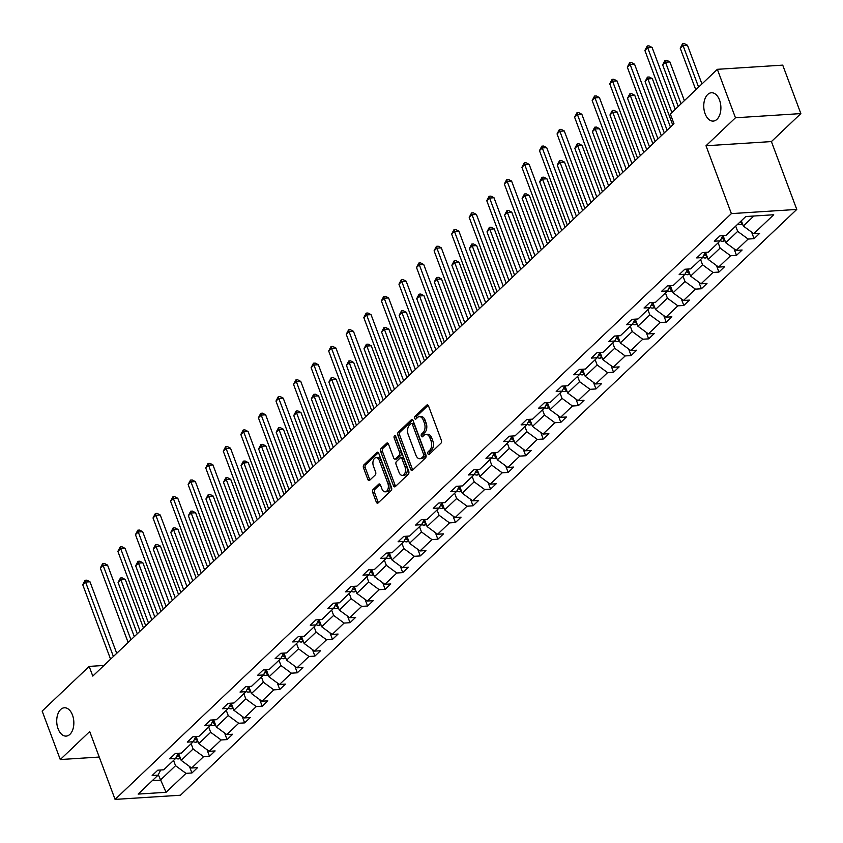 <?xml version="1.0" encoding="UTF-8"?>
<svg xmlns="http://www.w3.org/2000/svg" width="843" height="843" viewBox="0 0 843 843"><rect width="100%" height="100%" fill="white"/><g stroke="black" fill="none" stroke-linecap="round" stroke-linejoin="round"><path stroke-width="1.26" d="M72.487 715.085A14.194 8.535 -93.7 0 0 64.384 707.772A14.194 8.535 -93.7 0 0 58.083 728.784A14.194 8.535 -93.7 0 0 66.197 736.097A14.194 8.535 -93.7 0 0 72.487 715.085M719.532 100.075A14.194 8.535 -93.7 0 0 711.418 92.762A14.194 8.535 -93.7 0 0 705.117 113.773A14.194 8.535 -93.7 0 0 713.231 121.086A14.194 8.535 -93.7 0 0 719.532 100.075M427.938 453.776A1.528 0.917 -93.7 0 0 428.802 454.556A1.528 0.917 -93.7 0 0 429.203 454.366L440.952 443.207A2.181 1.307 -93.7 0 0 441.342 440.257L428.539 405.999A2.181 1.307 -93.7 0 0 427.296 404.882A2.181 1.307 -93.7 0 0 426.727 405.156L414.977 416.316A1.528 0.917 -93.7 0 0 414.703 418.381A1.528 0.917 -93.7 0 0 415.578 419.171A1.528 0.917 -93.7 0 0 415.978 418.982L417.496 417.538A6.965 4.194 -93.7 0 1 419.329 416.674A6.965 4.194 -93.7 0 1 423.312 420.257L424.377 423.112A6.965 4.194 -93.7 0 1 423.112 432.564L421.595 434.008A1.528 0.917 -93.7 0 0 421.321 436.073A1.528 0.917 -93.7 0 0 422.195 436.864A1.528 0.917 -93.7 0 0 422.596 436.674L424.113 435.23A6.965 4.194 -93.7 0 1 425.947 434.366A6.965 4.194 -93.7 0 1 429.93 437.96L430.994 440.815A6.965 4.194 -93.7 0 1 429.73 450.267L428.212 451.711A1.528 0.917 -93.7 0 0 427.938 453.776M425.947 434.366L427.707 434.261A6.965 4.194 -93.7 0 1 431.69 437.844L432.754 440.699A6.965 4.194 -93.7 0 1 431.5 450.151L429.983 451.595A1.528 0.917 -93.7 0 0 429.698 453.66A1.528 0.917 -93.7 0 0 429.772 453.829M428.17 405.346L416.748 416.2A1.528 0.917 -93.7 0 0 416.474 418.265A1.528 0.917 -93.7 0 0 416.547 418.444M419.329 416.674L421.089 416.558A6.965 4.194 -93.7 0 1 425.072 420.151L426.147 423.007A6.965 4.194 -93.7 0 1 424.883 432.448L423.365 433.903A1.528 0.917 -93.7 0 0 423.091 435.968A1.528 0.917 -93.7 0 0 423.154 436.137M373.101 489.52A2.181 1.307 -93.7 0 0 372.701 492.47L376.294 502.08A2.181 1.307 -93.7 0 0 377.538 503.208A2.181 1.307 -93.7 0 0 378.117 502.934L391.152 490.542A2.181 1.307 -93.7 0 0 391.552 487.581L378.749 453.334A2.181 1.307 -93.7 0 0 377.506 452.217A2.181 1.307 -93.7 0 0 376.926 452.48L363.881 464.883A2.181 1.307 -93.7 0 0 363.491 467.833L367.833 479.435A2.181 1.307 -93.7 0 0 369.076 480.563A2.181 1.307 -93.7 0 0 369.645 480.289L375.23 474.988A2.181 1.307 -93.7 0 0 375.62 472.027L373.47 466.274A5.817 3.498 -93.7 0 1 376.062 457.654A5.817 3.498 -93.7 0 1 379.382 460.657L387.812 483.208A5.817 3.498 -93.7 0 1 385.23 491.827A5.817 3.498 -93.7 0 1 381.9 488.824L380.499 485.062A2.181 1.307 -93.7 0 0 379.255 483.945A2.181 1.307 -93.7 0 0 378.676 484.219L373.101 489.52L374.861 489.404A2.181 1.307 -93.7 0 0 374.471 492.365L378.064 501.964A2.181 1.307 -93.7 0 0 378.433 502.628M89.716 731.555L60.275 759.543L42.15 711.081L89.168 666.402L92.783 676.086L673.957 123.7L670.333 114.005L717.34 69.316L735.465 117.778L706.012 145.765L731.387 213.616L115.08 799.406L89.716 731.555M410.678 469.414A2.181 1.307 -93.7 0 0 411.921 470.531A2.181 1.307 -93.7 0 0 412.49 470.257L425.536 457.865A2.181 1.307 -93.7 0 0 425.926 454.914L413.123 420.657A2.181 1.307 -93.7 0 0 411.879 419.54A2.181 1.307 -93.7 0 0 411.3 419.803L398.265 432.206A2.181 1.307 -93.7 0 0 397.864 435.157L410.678 469.414L412.438 469.298A2.181 1.307 -93.7 0 0 412.807 469.962M408.349 474.198L395.304 486.601A2.181 1.307 -93.7 0 1 394.735 486.864A2.181 1.307 -93.7 0 1 393.481 485.747L380.678 451.5A2.181 1.307 -93.7 0 1 381.078 448.539L386.652 443.239A2.181 1.307 -93.7 0 1 387.232 442.965A2.181 1.307 -93.7 0 1 388.475 444.092L393.67 457.981A2.181 1.307 -93.7 0 0 394.914 459.098A2.181 1.307 -93.7 0 0 395.483 458.834L399.182 455.315A2.181 1.307 -93.7 0 0 399.582 452.354L394.176 437.896A1.528 0.917 -93.7 0 1 394.851 435.641A1.528 0.917 -93.7 0 1 395.715 436.421L408.739 471.248A2.181 1.307 -93.7 0 1 408.349 474.198M60.275 759.543L99.253 757.056M706.012 145.765L771.408 141.582L800.85 113.594L735.465 117.778M800.85 113.594L782.725 65.132L717.34 69.316M160.707 769.986L158.084 775.139L152.161 775.518L157.789 770.175L163.711 769.796L175.65 758.447L169.728 758.826L175.365 753.473L181.277 753.094L193.216 741.745L187.294 742.125L192.931 736.771L198.843 736.403L210.782 725.054L204.86 725.433L210.497 720.08L216.409 719.701L228.348 708.352L222.426 708.731L228.063 703.378L233.985 702.999L245.914 691.66L240.002 692.04L245.629 686.687L251.551 686.307L263.48 674.958L257.568 675.338L263.195 669.985L269.117 669.605L281.046 658.267L275.134 658.646L280.761 653.293L286.683 652.914L298.622 641.565L292.7 641.945L298.327 636.591L304.249 636.212L316.188 624.874L310.266 625.253L315.893 619.9L321.815 619.521L333.754 608.172L327.832 608.551L333.459 603.198L339.381 602.819L351.32 591.48L345.398 591.849L351.025 586.507L356.947 586.127L368.886 574.778L362.964 575.158L368.591 569.805L374.513 569.425L386.452 558.077L380.53 558.456L386.157 553.113L392.079 552.734L404.018 541.385L398.096 541.764L403.723 536.411L409.645 536.032L421.584 524.683L415.662 525.063L421.3 519.709L427.211 519.341L439.15 507.992L433.228 508.371L438.866 503.018L444.777 502.639L456.716 491.29L450.794 491.669L456.432 486.316L462.354 485.937L474.282 474.598L468.36 474.978L473.998 469.625L479.92 469.245L491.848 457.897L485.937 458.276L491.564 452.923L497.486 452.543L509.414 441.205L503.503 441.584L509.13 436.231L515.052 435.852L526.98 424.503L521.069 424.883L526.696 419.529L532.618 419.15L544.557 407.812L538.635 408.191L544.262 402.838L550.184 402.459L562.123 391.11L556.201 391.489L561.828 386.136L567.75 385.757L579.689 374.418L573.767 374.787L579.394 369.445L585.316 369.065L597.255 357.717L591.333 358.096L596.96 352.743L602.882 352.363L614.821 341.015L608.899 341.394L614.526 336.051L620.448 335.672L632.387 324.323L626.465 324.703L632.092 319.349L638.014 318.97L649.953 307.621L644.031 308.001L649.658 302.648L655.58 302.279L667.519 290.93L661.597 291.309L667.235 285.956L673.146 285.577L685.085 274.228L679.163 274.607L684.801 269.254L690.712 268.875L702.651 257.536L696.729 257.916L702.367 252.563L708.289 252.183L720.217 240.835L714.295 241.214L719.933 235.861L725.855 235.482L745.781 216.546L773.705 214.754L753.768 233.701L759.691 233.321L754.063 238.674L748.141 239.054L736.202 250.392L742.125 250.013L736.497 255.366L730.575 255.745L718.636 267.094L724.558 266.715L718.931 272.068L713.009 272.447L701.07 283.785L706.992 283.417L701.365 288.759L695.443 289.138L683.504 300.487L689.426 300.108L683.799 305.461L677.877 305.84L665.938 317.189L671.86 316.81L666.223 322.163L660.311 322.532L648.372 333.881L654.294 333.501L648.657 338.854L642.745 339.234L630.806 350.583L636.728 350.203L631.091 355.556L625.169 355.936L613.24 367.274L619.162 366.895L613.525 372.248L607.603 372.627L595.674 383.976L601.586 383.597L595.959 388.95L590.037 389.329L578.108 400.667L584.02 400.288L578.393 405.641L572.471 406.02L560.542 417.369L566.454 416.99L560.827 422.343L554.905 422.722L542.966 434.061L548.888 433.681L543.261 439.034L537.339 439.414L525.4 450.763L531.322 450.383L525.695 455.736L519.773 456.116L507.834 467.454L513.756 467.075L508.129 472.428L502.207 472.807L490.268 484.156L496.19 483.777L490.563 489.13L484.641 489.509L472.702 500.858L478.624 500.479L472.997 505.821L467.075 506.2L455.136 517.549L461.058 517.17L455.431 522.523L449.509 522.902L437.57 534.251L443.492 533.872L437.854 539.225L431.943 539.594L420.004 550.943L425.926 550.563L420.288 555.916L414.377 556.296L402.438 567.645L408.36 567.265L402.722 572.618L396.811 572.998L384.872 584.336L390.794 583.957L385.156 589.31L379.234 589.689L367.306 601.038L373.228 600.659L367.59 606.012L361.668 606.391L349.74 617.729L355.651 617.35L350.024 622.703L344.102 623.082L332.174 634.431L338.085 634.052L332.458 639.405L326.536 639.784L314.597 651.123L320.519 650.743L314.892 656.096L308.97 656.476L297.031 667.825L302.953 667.445L297.326 672.798L291.404 673.178L279.465 684.516L285.387 684.137L279.76 689.49L273.838 689.869L261.899 701.218L267.821 700.839L262.194 706.192L256.272 706.571L244.333 717.92L250.255 717.541L244.628 722.883L238.706 723.262L226.767 734.611L232.689 734.232L227.062 739.585L221.14 739.964L209.201 751.313L215.123 750.934L209.496 756.287L203.574 756.656L191.635 768.005L197.557 767.625L191.919 772.978L186.008 773.358L166.071 792.304L138.147 794.085L158.084 775.139M731.387 213.616L796.772 209.433L180.465 795.223L115.08 799.406M191.14 743.726L193.11 748.995L181.171 760.344L178.526 753.273M181.171 760.344L191.635 768.005M193.11 748.995L203.574 756.656M178.273 753.284L175.65 758.447M208.706 727.035L210.676 732.293L198.737 743.642L196.092 736.571M198.737 743.642L209.201 751.313M210.676 732.293L221.14 739.964M195.839 736.592L193.216 741.745M226.272 710.333L228.242 715.602L216.303 726.94L213.658 719.88M216.303 726.94L226.767 734.611M228.242 715.602L238.706 723.262M213.405 719.89L210.782 725.054M243.838 693.631L245.808 698.9L233.869 710.249L231.224 703.178M233.869 710.249L244.333 717.92M245.808 698.9L256.272 706.571M230.971 703.199L228.348 708.352M261.404 676.94L263.374 682.208L251.435 693.547L248.79 686.487M251.435 693.547L261.899 701.218M263.374 682.208L273.838 689.869M248.537 686.497L245.914 691.66M278.97 660.238L280.94 665.506L269.001 676.855L266.356 669.785M269.001 676.855L279.465 684.516M280.94 665.506L291.404 673.178M266.103 669.806L263.48 674.958M296.536 643.546L298.506 648.815L286.567 660.153L283.922 653.093M286.567 660.153L297.031 667.825M298.506 648.815L308.97 656.476M283.669 653.104L281.046 658.267M314.102 626.844L316.072 632.113L304.133 643.462L301.488 636.391M304.133 643.462L314.597 651.123M316.072 632.113L326.536 639.784M301.236 636.412L298.622 641.565M331.668 610.153L333.638 615.422L321.699 626.76L319.065 619.689M321.699 626.76L332.174 634.431M333.638 615.422L344.102 623.082M318.802 619.71L316.188 624.874M349.234 593.451L351.204 598.72L339.265 610.069L336.631 602.998M339.265 610.069L349.74 617.729M351.204 598.72L361.668 606.391M336.368 603.008L333.754 608.172M366.8 576.76L368.77 582.018L356.831 593.367L354.197 586.296M356.831 593.367L367.306 601.038M368.77 582.018L379.234 589.689M353.944 586.317L351.32 591.48M384.366 560.058L386.336 565.326L374.408 576.675L371.763 569.605M374.408 576.675L384.872 584.336M386.336 565.326L396.811 572.998M371.51 569.615L368.886 574.778M401.942 543.366L403.902 548.624L391.974 559.973L389.329 552.903M391.974 559.973L402.438 567.645M403.902 548.624L414.377 556.296M389.076 552.924L386.452 558.077M419.508 526.664L421.468 531.933L409.54 543.282L406.895 536.211M409.54 543.282L420.004 550.943M421.468 531.933L431.943 539.594M406.642 536.222L404.018 541.385M437.074 509.973L439.045 515.231L427.106 526.58L424.461 519.509M427.106 526.58L437.57 534.251M439.045 515.231L449.509 522.902M424.208 519.53L421.584 524.683M454.64 493.271L456.611 498.54L444.672 509.878L442.027 502.818M444.672 509.878L455.136 517.549M456.611 498.54L467.075 506.2M441.774 502.828L439.15 507.992M472.206 476.569L474.177 481.838L462.238 493.187L459.593 486.116M462.238 493.187L472.702 500.858M474.177 481.838L484.641 489.509M459.34 486.137L456.716 491.29M489.772 459.878L491.743 465.146L479.804 476.485L477.159 469.425M479.804 476.485L490.268 484.156M491.743 465.146L502.207 472.807M476.906 469.435L474.282 474.598M507.338 443.176L509.309 448.444L497.37 459.793L494.725 452.723M497.37 459.793L507.834 467.454M509.309 448.444L519.773 456.116M494.472 452.744L491.848 457.897M524.904 426.484L526.875 431.753L514.936 443.091L512.291 436.031M514.936 443.091L525.4 450.763M526.875 431.753L537.339 439.414M512.038 436.042L509.414 441.205M542.47 409.782L544.441 415.051L532.502 426.4L529.857 419.329M532.502 426.4L542.966 434.061M544.441 415.051L554.905 422.722M529.604 419.35L526.98 424.503M560.037 393.091L562.007 398.36L550.068 409.698L547.423 402.627M550.068 409.698L560.542 417.369M562.007 398.36L572.471 406.02M547.17 402.648L544.557 407.812M577.603 376.389L579.573 381.658L567.634 393.007L565 385.936M567.634 393.007L578.108 400.667M579.573 381.658L590.037 389.329M564.736 385.946L562.123 391.11M595.169 359.698L597.139 364.956L585.2 376.305L582.566 369.234M585.2 376.305L595.674 383.976M597.139 364.956L607.603 372.627M582.302 369.255L579.689 374.418M612.735 342.996L614.705 348.264L602.766 359.613L600.132 352.543M602.766 359.613L613.24 367.274M614.705 348.264L625.169 355.936M599.879 352.553L597.255 357.717M630.301 326.304L632.271 331.562L620.343 342.911L617.698 335.841M620.343 342.911L630.806 350.583M632.271 331.562L642.745 339.234M617.445 335.862L614.821 341.015M647.877 309.602L649.837 314.871L637.909 326.22L635.264 319.149M637.909 326.22L648.372 333.881M649.837 314.871L660.311 322.532M635.011 319.16L632.387 324.323M665.443 292.911L667.403 298.169L655.475 309.518L652.83 302.447M655.475 309.518L665.938 317.189M667.403 298.169L677.877 305.84M652.577 302.468L649.953 307.621M683.009 276.209L684.98 281.478L673.041 292.816L670.396 285.756M673.041 292.816L683.504 300.487M684.98 281.478L695.443 289.138M670.143 285.766L667.519 290.93M700.575 259.507L702.546 264.776L690.607 276.125L687.962 269.054M690.607 276.125L701.07 283.785M702.546 264.776L713.009 272.447M687.709 269.075L685.085 274.228M718.141 242.816L720.112 248.084L708.173 259.423L705.528 252.363M708.173 259.423L718.636 267.094M720.112 248.084L730.575 255.745M705.275 252.373L702.651 257.536M735.707 226.114L737.678 231.382L725.739 242.731L723.094 235.661M725.739 242.731L736.202 250.392M737.678 231.382L748.141 239.054M722.841 235.682L720.217 240.835M753.832 216.029L743.305 226.029L741.334 220.761M743.305 226.029L753.768 233.701M771.408 141.582L796.772 209.433M103.984 665.454L89.168 666.402M152.288 780.66L160.339 780.144L175.534 765.686L173.574 760.428M158.305 774.706L166.071 792.304M175.534 765.686L186.008 773.358M751.608 232.12L754.063 238.674M734.042 248.811L736.497 255.366M716.476 265.513L718.931 272.068M698.91 282.205L701.365 288.759M681.344 298.907L683.799 305.461M663.778 315.598L666.223 322.163M646.212 332.3L648.657 338.854M628.646 348.991L631.091 355.556M611.08 365.693L613.525 372.248M593.514 382.385L595.959 388.95M575.938 399.087L578.393 405.641M558.372 415.789L560.827 422.343M540.806 432.48L543.261 439.034M523.24 449.182L525.695 455.736M505.674 465.873L508.129 472.428M488.108 482.575L490.563 489.13M470.542 499.267L472.997 505.821M452.976 515.969L455.431 522.523M435.409 532.66L437.854 539.225M417.843 549.362L420.288 555.916M400.277 566.053L402.722 572.618M382.711 582.755L385.156 589.31M365.145 599.447L367.59 606.012M347.569 616.149L350.024 622.703M330.003 632.851L332.458 639.405M312.437 649.542L314.892 656.096M294.871 666.244L297.326 672.798M277.305 682.935L279.76 689.49M259.739 699.637L262.194 706.192M242.173 716.329L244.628 722.883M224.607 733.031L227.062 739.585M207.041 749.722L209.496 756.287M189.475 766.424L191.919 772.978M412.754 419.993L400.025 432.09A2.181 1.307 -93.7 0 0 399.635 435.041L412.438 469.298M423.323 456.358A1.528 0.917 -93.7 0 0 423.597 454.293L412.353 424.229A1.528 0.917 -93.7 0 0 411.489 423.439A1.528 0.917 -93.7 0 0 411.089 423.629L409.477 425.146A6.965 4.194 -93.7 0 0 408.223 434.598L415.905 455.157A6.965 4.194 -93.7 0 0 419.888 458.74A6.965 4.194 -93.7 0 0 421.721 457.875L423.323 456.358L425.083 456.242A1.528 0.917 -93.7 0 0 425.367 454.177L423.597 454.293M411.489 423.439L413.249 423.323A1.528 0.917 -93.7 0 1 414.124 424.113L425.367 454.177M419.888 458.74L421.658 458.624A6.965 4.194 -93.7 0 0 423.481 457.77L421.721 457.875M425.083 456.242L423.481 457.77M388.107 443.429L382.838 448.434A2.181 1.307 -93.7 0 0 382.448 451.384L395.251 485.631A2.181 1.307 -93.7 0 0 395.62 486.295M394.914 459.098L396.674 458.992A2.181 1.307 -93.7 0 0 397.253 458.718L400.952 455.199A2.181 1.307 -93.7 0 0 401.342 452.248L395.936 437.78L394.176 437.896M395.81 436.663A1.528 0.917 -93.7 0 0 395.936 437.78M399.055 472.396A5.817 3.498 -93.7 0 0 402.385 475.389A5.817 3.498 -93.7 0 0 404.967 466.769L401.995 458.824A2.181 1.307 -93.7 0 0 400.752 457.707A2.181 1.307 -93.7 0 0 400.183 457.981L396.473 461.5A2.181 1.307 -93.7 0 0 396.084 464.451L399.055 472.396M402.385 475.389L404.155 475.283A5.817 3.498 -93.7 0 0 406.737 466.664L404.967 466.769M400.752 457.707L402.522 457.591A2.181 1.307 -93.7 0 1 403.765 458.718L406.737 466.664M380.13 484.409L374.861 489.404M385.23 491.827L387 491.711A5.817 3.498 -93.7 0 0 389.582 483.092L387.812 483.208M376.062 457.654L377.822 457.538A5.817 3.498 -93.7 0 1 381.152 460.541L389.582 483.092M378.381 452.67L365.651 464.767A2.181 1.307 -93.7 0 0 365.261 467.717L369.603 479.33A2.181 1.307 -93.7 0 0 369.972 479.994M742.567 224.059L740.565 224.607A5.88 4.194 -133.5 0 1 737.931 224.006M701.945 83.963L687.456 45.227L683.041 45.511L680.227 48.188L695.791 89.811M740.07 221.972A5.88 4.194 46.5 0 0 741.292 222.426L741.966 222.447M698.605 87.135L683.041 45.511L682.577 43.71L684.347 43.594L687.456 45.227M680.227 48.188L682.577 43.71M675.243 109.337L652.113 47.482L647.698 47.766L671.903 112.509M644.884 50.443L647.234 45.965L647.698 47.766L644.884 50.443L672.714 124.88M647.234 45.965L649.005 45.849L652.113 47.482M725.001 240.75L722.999 241.309A5.88 4.194 -133.5 0 1 720.301 240.677M684.368 100.654L669.89 61.918L665.475 62.203L662.661 64.879L678.225 106.503M723.715 237.315A5.88 4.194 -133.5 0 1 722.43 236.483M721.587 238.137A5.88 4.194 46.5 0 0 723.726 239.117L724.4 239.149M681.039 103.826L665.475 62.203L665.011 60.401L666.781 60.285L669.89 61.918M662.661 64.879L665.011 60.401M707.435 257.452L705.433 258A5.88 4.194 -133.5 0 1 702.735 257.368M670.427 127.051L652.324 78.62L647.909 78.905L645.095 81.581L664.273 132.899M706.149 254.006A5.88 4.194 -133.5 0 1 704.864 253.174M704.021 254.839A5.88 4.194 46.5 0 0 706.16 255.819L706.834 255.84M667.098 130.222L647.909 78.905L647.445 77.103L649.215 76.987L652.324 78.62M645.095 81.581L647.445 77.103M661.302 135.723L634.547 64.184L630.132 64.468L657.962 138.895M627.318 67.145L629.668 62.667L630.132 64.468L627.318 67.145L655.148 141.571M629.668 62.667L631.439 62.551L634.547 64.184M643.725 152.425L616.981 80.875L612.566 81.16L640.395 155.597M609.752 83.836L612.102 79.358L612.566 81.16L609.752 83.836L637.582 158.273M612.102 79.358L613.873 79.253L616.981 80.875M689.869 274.144L687.867 274.702A5.88 4.194 -133.5 0 1 685.169 274.07M652.861 143.742L634.758 95.312L630.343 95.596L627.529 98.273L646.707 149.59M688.583 270.708A5.88 4.194 -133.5 0 1 687.298 269.876M686.455 271.53A5.88 4.194 46.5 0 0 688.594 272.51L689.268 272.542M649.521 146.914L630.343 95.596L629.879 93.794L631.649 93.689L634.758 95.312M627.529 98.273L629.879 93.794M626.159 169.116L599.415 97.577L595 97.862L622.829 172.299M592.176 100.538L594.536 96.06L595 97.862L592.176 100.538L620.005 174.965M594.536 96.06L596.307 95.944L599.415 97.577M672.303 290.846L670.301 291.393A5.88 4.194 -133.5 0 1 667.603 290.761M635.295 160.444L617.192 112.014L612.777 112.298L609.953 114.975L629.141 166.292M671.017 287.4A5.88 4.194 -133.5 0 1 669.732 286.567M668.889 288.232A5.88 4.194 46.5 0 0 671.028 289.212L671.702 289.233M631.955 163.616L612.777 112.298L612.313 110.496L614.083 110.38L617.192 112.014M609.953 114.975L612.313 110.496M608.593 185.818L581.849 114.279L577.434 114.553L605.263 188.99M574.61 117.23L576.97 112.751L577.434 114.553L574.61 117.23L602.439 191.667M576.97 112.751L578.73 112.646L581.849 114.279M654.737 307.537L652.735 308.095A5.88 4.194 -133.5 0 1 650.037 307.463M617.729 177.135L599.626 128.716L595.211 128.99L592.387 131.666L611.575 182.984M653.441 304.102A5.88 4.194 -133.5 0 1 652.166 303.269M651.323 304.924A5.88 4.194 46.5 0 0 653.462 305.904L654.136 305.935M614.389 180.307L595.211 128.99L594.747 127.188L596.507 127.082L599.626 128.716M592.387 131.666L594.747 127.188M591.027 202.52L564.283 130.971L559.857 131.255L587.697 205.692M557.044 133.932L559.404 129.453L559.857 131.255L557.044 133.932L584.873 208.369M559.404 129.453L561.164 129.337L564.283 130.971M637.16 324.239L635.169 324.787A5.88 4.194 -133.5 0 1 632.471 324.155M600.163 193.837L582.06 145.407L577.634 145.691L574.821 148.368L594.009 199.686M635.875 320.793A5.88 4.194 -133.5 0 1 634.6 319.961M633.757 321.626A5.88 4.194 46.5 0 0 635.896 322.606L636.56 322.627M596.823 197.009L577.634 145.691L577.181 143.89L578.941 143.774L582.06 145.407M574.821 148.368L577.181 143.89M573.461 219.212L546.717 147.673L542.291 147.947L570.121 222.383M539.478 150.623L541.838 146.145L542.291 147.947L539.478 150.623L567.307 225.06M541.838 146.145L543.598 146.039L546.717 147.673M619.594 340.93L617.603 341.489A5.88 4.194 -133.5 0 1 614.905 340.857M582.597 210.529L564.494 162.109L560.068 162.383L557.255 165.059L576.443 216.377M618.309 337.495A5.88 4.194 -133.5 0 1 617.034 336.663M616.191 338.317A5.88 4.194 46.5 0 0 618.33 339.297L618.994 339.329M579.257 213.701L560.068 162.383L559.615 160.581L561.375 160.476L564.494 162.109M557.255 165.059L559.615 160.581M555.895 235.914L529.151 164.364L524.725 164.648L552.555 239.085M521.912 167.325L524.272 162.847L524.725 164.648L521.912 167.325L549.741 241.762M524.272 162.847L526.032 162.731L529.151 164.364M602.028 357.632L600.037 358.18A5.88 4.194 -133.5 0 1 597.339 357.548M565.031 227.231L546.928 178.8L542.502 179.085L539.689 181.761L558.877 233.079M600.743 354.186A5.88 4.194 -133.5 0 1 599.468 353.354M598.625 355.019A5.88 4.194 46.5 0 0 600.764 355.999L601.428 356.02M561.691 230.402L542.502 179.085L542.049 177.283L543.809 177.167L546.928 178.8M539.689 181.761L542.049 177.283M538.329 252.605L511.585 181.066L507.159 181.35L534.989 255.777M504.346 184.016L506.696 179.538L507.159 181.35L504.346 184.016L532.175 258.453M506.696 179.538L508.466 179.433L511.585 181.066M584.462 374.324L582.471 374.882A5.88 4.194 -133.5 0 1 579.773 374.25M547.465 243.922L529.362 195.502L524.936 195.787L522.123 198.453L541.311 249.77M583.177 370.888A5.88 4.194 -133.5 0 1 581.902 370.056M581.059 371.71A5.88 4.194 46.5 0 0 583.198 372.69L583.862 372.722M544.125 247.094L524.936 195.787L524.472 193.974L526.243 193.869L529.362 195.502M522.123 198.453L524.472 193.974M566.896 391.026L564.905 391.584A5.88 4.194 -133.5 0 1 562.207 390.941M529.899 260.624L511.785 212.194L507.37 212.478L504.557 215.155L523.745 266.472M565.611 387.59A5.88 4.194 -133.5 0 1 564.336 386.758M563.493 388.412A5.88 4.194 46.5 0 0 565.632 389.392L566.296 389.424M526.559 263.796L507.37 212.478L506.906 210.676L508.677 210.56L511.785 212.194M504.557 215.155L506.906 210.676M549.33 407.717L547.339 408.275A5.88 4.194 -133.5 0 1 544.641 407.643M512.333 277.315L494.219 228.896L489.804 229.18L486.991 231.857L506.179 283.164M548.045 404.282A5.88 4.194 -133.5 0 1 546.77 403.449M545.927 405.114A5.88 4.194 46.5 0 0 548.055 406.084L548.73 406.115M508.993 280.487L489.804 229.18L489.34 227.378L491.111 227.262L494.219 228.896M486.991 231.857L489.34 227.378M531.764 424.419L529.773 424.977A5.88 4.194 -133.5 0 1 527.065 424.335M494.767 294.017L476.653 245.587L472.238 245.871L469.425 248.548L488.613 299.866M530.479 420.984A5.88 4.194 -133.5 0 1 529.204 420.151M528.361 421.806A5.88 4.194 46.5 0 0 530.489 422.786L531.164 422.817M491.427 297.189L472.238 245.871L471.774 244.07L473.545 243.954L476.653 245.587M469.425 248.548L471.774 244.07M514.198 441.121L512.207 441.669A5.88 4.194 -133.5 0 1 509.499 441.037M477.191 310.709L459.087 262.289L454.672 262.573L451.859 265.25L471.047 316.557M512.913 437.675A5.88 4.194 -133.5 0 1 511.638 436.843M510.795 438.508A5.88 4.194 46.5 0 0 512.923 439.488L513.598 439.509M473.861 313.891L454.672 262.573L454.208 260.772L455.979 260.656L459.087 262.289M451.859 265.25L454.208 260.772M496.632 457.812L494.63 458.371A5.88 4.194 -133.5 0 1 491.933 457.738M459.625 327.411L441.521 278.98L437.106 279.265L434.293 281.941L453.481 333.259M495.347 454.377A5.88 4.194 -133.5 0 1 494.061 453.545M493.218 455.199A5.88 4.194 46.5 0 0 495.357 456.179L496.032 456.211M456.295 330.582L437.106 279.265L436.642 277.463L438.413 277.347L441.521 278.98M434.293 281.941L436.642 277.463M479.066 474.514L477.064 475.062A5.88 4.194 -133.5 0 1 474.367 474.43M442.059 344.113L423.955 295.682L419.54 295.967L416.727 298.643L435.905 349.961M477.781 471.068A5.88 4.194 -133.5 0 1 476.495 470.236M475.652 471.901A5.88 4.194 46.5 0 0 477.791 472.881L478.466 472.902M438.729 347.284L419.54 295.967L419.076 294.165L420.847 294.049L423.955 295.682M416.727 298.643L419.076 294.165M461.5 491.206L459.498 491.764A5.88 4.194 -133.5 0 1 456.801 491.132M424.493 360.804L406.389 312.374L401.974 312.658L399.161 315.335L418.339 366.652M460.215 487.77A5.88 4.194 -133.5 0 1 458.929 486.938M458.086 488.592A5.88 4.194 46.5 0 0 460.225 489.572L460.9 489.604M421.163 363.976L401.974 312.658L401.51 310.856L403.281 310.751L406.389 312.374M399.161 315.335L401.51 310.856M443.934 507.907L441.932 508.455A5.88 4.194 -133.5 0 1 439.235 507.823M406.927 377.506L388.823 329.076L384.408 329.36L381.594 332.037L400.773 383.354M442.649 504.462A5.88 4.194 -133.5 0 1 441.363 503.629M440.52 505.294A5.88 4.194 46.5 0 0 442.659 506.274L443.334 506.295M403.586 380.678L384.408 329.36L383.944 327.558L385.715 327.442L388.823 329.076M381.594 332.037L383.944 327.558M426.368 524.599L424.366 525.157A5.88 4.194 -133.5 0 1 421.669 524.525M389.361 394.197L371.257 345.778L366.842 346.051L364.018 348.728L383.207 400.046M425.083 521.164A5.88 4.194 -133.5 0 1 423.797 520.331M422.954 521.986A5.88 4.194 46.5 0 0 425.093 522.966L425.768 522.997M386.02 397.369L366.842 346.051L366.378 344.25L368.149 344.144L371.257 345.778M364.018 348.728L366.378 344.25M520.763 269.307L494.009 197.757L489.593 198.042L517.423 272.479M486.78 200.718L489.13 196.24L489.593 198.042L486.78 200.718L514.609 275.155M489.13 196.24L490.9 196.124L494.009 197.757M503.197 285.998L476.443 214.459L472.027 214.744L499.857 289.17M469.214 217.42L471.564 212.942L472.027 214.744L469.214 217.42L497.043 291.847M471.564 212.942L473.334 212.826L476.443 214.459M485.631 302.7L458.877 231.151L454.461 231.435L482.291 305.872M451.648 234.112L453.998 229.633L454.461 231.435L451.648 234.112L479.477 308.549M453.998 229.633L455.768 229.517L458.877 231.151M468.065 319.392L441.31 247.853L436.895 248.137L464.725 322.563M434.082 250.814L436.432 246.335L436.895 248.137L434.082 250.814L461.911 325.24M436.432 246.335L438.202 246.219L441.31 247.853M450.499 336.094L423.744 264.544L419.329 264.828L447.159 339.265M416.516 267.505L418.866 263.027L419.329 264.828L416.516 267.505L444.345 341.942M418.866 263.027L420.636 262.911L423.744 264.544M432.933 352.785L406.178 281.246L401.763 281.53L429.593 355.957M398.95 284.207L401.3 279.728L401.763 281.53L398.95 284.207L426.779 358.633M401.3 279.728L403.07 279.613L406.178 281.246M415.367 369.487L388.612 297.937L384.197 298.222L412.027 372.659M381.384 300.898L383.734 296.42L384.197 298.222L381.384 300.898L409.213 375.335M383.734 296.42L385.504 296.314L388.612 297.937M397.791 386.178L371.046 314.639L366.631 314.924L394.461 389.361M363.818 317.6L366.168 313.122L366.631 314.924L363.818 317.6L391.647 392.027M366.168 313.122L367.938 313.006L371.046 314.639M380.225 402.88L353.48 331.341L349.065 331.615L376.895 406.052M346.241 334.292L348.602 329.813L349.065 331.615L346.241 334.292L374.071 408.729M348.602 329.813L350.372 329.708L353.48 331.341M362.659 419.582L335.914 348.033L331.499 348.317L359.329 422.754M328.675 350.994L331.036 346.515L331.499 348.317L328.675 350.994L356.505 425.43M331.036 346.515L332.795 346.399L335.914 348.033M408.792 541.301L406.8 541.849A5.88 4.194 -133.5 0 1 404.103 541.217M371.795 410.899L353.691 362.469L349.276 362.753L346.452 365.43L365.641 416.748M407.506 537.855A5.88 4.194 -133.5 0 1 406.231 537.023M405.388 538.688A5.88 4.194 46.5 0 0 407.527 539.668L408.202 539.689M368.454 414.071L349.276 362.753L348.812 360.952L350.572 360.836L353.691 362.469M346.452 365.43L348.812 360.952M345.093 436.274L318.348 364.734L313.923 365.008L341.752 439.445M311.109 367.685L313.47 363.207L313.923 365.008L311.109 367.685L338.939 442.122M313.47 363.207L315.229 363.101L318.348 364.734M391.226 557.992L389.234 558.551A5.88 4.194 -133.5 0 1 386.537 557.918M354.229 427.591L336.125 379.171L331.699 379.445L328.886 382.121L348.075 433.439M389.94 554.557A5.88 4.194 -133.5 0 1 388.665 553.725M387.822 555.379A5.88 4.194 46.5 0 0 389.961 556.359L390.625 556.391M350.888 430.762L331.699 379.445L331.246 377.643L333.006 377.538L336.125 379.171M328.886 382.121L331.246 377.643M327.527 452.976L300.782 381.426L296.357 381.71L324.186 456.147M293.543 384.387L295.904 379.908L296.357 381.71L293.543 384.387L321.373 458.824M295.904 379.908L297.663 379.793L300.782 381.426M373.66 574.694L371.668 575.242A5.88 4.194 -133.5 0 1 368.971 574.61M336.663 444.293L318.559 395.862L314.133 396.147L311.32 398.823L330.509 450.141M372.374 571.248A5.88 4.194 -133.5 0 1 371.099 570.416M370.256 572.081A5.88 4.194 46.5 0 0 372.395 573.061L373.059 573.082M333.322 447.464L314.133 396.147L313.68 394.345L315.44 394.229L318.559 395.862M311.32 398.823L313.68 394.345M309.961 469.667L283.216 398.128L278.791 398.412L306.62 472.839M275.977 401.078L278.338 396.61L278.791 398.412L275.977 401.078L303.807 475.515M278.338 396.61L280.097 396.495L283.216 398.128M356.094 591.386L354.102 591.944A5.88 4.194 -133.5 0 1 351.405 591.312M319.097 460.984L300.993 412.564L296.567 412.849L293.754 415.515L312.943 466.832M354.808 587.95A5.88 4.194 -133.5 0 1 353.533 587.118M352.69 588.772A5.88 4.194 46.5 0 0 354.829 589.752L355.493 589.784M315.756 464.156L296.567 412.849L296.114 411.047L297.874 410.931L300.993 412.564M293.754 415.515L296.114 411.047M292.395 486.369L265.65 414.819L261.225 415.104L289.054 489.541M258.411 417.78L260.761 413.302L261.225 415.104L258.411 417.78L286.241 492.217M260.761 413.302L262.531 413.186L265.65 414.819M338.528 608.088L336.536 608.646A5.88 4.194 -133.5 0 1 333.839 608.003M301.531 477.686L283.427 429.256L279.001 429.54L276.188 432.217L295.377 483.534M337.242 604.652A5.88 4.194 -133.5 0 1 335.967 603.82M335.124 605.474A5.88 4.194 46.5 0 0 337.263 606.454L337.927 606.486M298.19 480.858L279.001 429.54L278.538 427.738L280.308 427.622L283.427 429.256M276.188 432.217L278.538 427.738M274.829 503.06L248.074 431.521L243.659 431.806L271.488 506.232M240.845 434.482L243.195 430.004L243.659 431.806L240.845 434.482L268.675 508.909M243.195 430.004L244.965 429.888L248.074 431.521M320.962 624.779L318.97 625.337A5.88 4.194 -133.5 0 1 316.273 624.705M283.965 494.377L265.851 445.958L261.435 446.242L258.622 448.919L277.811 500.226M319.676 621.344A5.88 4.194 -133.5 0 1 318.401 620.511M317.558 622.176A5.88 4.194 46.5 0 0 319.697 623.146L320.361 623.177M280.624 497.549L261.435 446.242L260.972 444.44L262.742 444.324L265.851 445.958M258.622 448.919L260.972 444.44M257.263 519.762L230.508 448.213L226.093 448.497L253.922 522.934M223.279 451.174L225.629 446.695L226.093 448.497L223.279 451.174L251.109 525.611M225.629 446.695L227.399 446.579L230.508 448.213M303.396 641.481L301.404 642.039A5.88 4.194 -133.5 0 1 298.707 641.397M266.399 511.079L248.285 462.649L243.869 462.933L241.056 465.61L260.245 516.928M302.11 638.046A5.88 4.194 -133.5 0 1 300.835 637.213M299.992 638.868A5.88 4.194 46.5 0 0 302.121 639.848L302.795 639.879M263.058 514.251L243.869 462.933L243.406 461.132L245.176 461.016L248.285 462.649M241.056 465.61L243.406 461.132M239.697 536.454L212.942 464.914L208.527 465.199L236.356 539.625M205.713 467.876L208.063 463.397L208.527 465.199L205.713 467.876L233.543 542.302M208.063 463.397L209.833 463.281L212.942 464.914M285.83 658.183L283.838 658.731A5.88 4.194 -133.5 0 1 281.13 658.098M248.833 527.781L230.719 479.351L226.303 479.635L223.49 482.312L242.679 533.619M284.544 654.737A5.88 4.194 -133.5 0 1 283.269 653.905M282.426 655.569A5.88 4.194 46.5 0 0 284.555 656.549L285.229 656.571M245.492 530.953L226.303 479.635L225.84 477.833L227.61 477.718L230.719 479.351M223.49 482.312L225.84 477.833M222.131 553.156L195.376 481.606L190.961 481.89L218.79 556.327M188.147 484.567L190.497 480.089L190.961 481.89L188.147 484.567L215.977 559.004M190.497 480.089L192.267 479.973L195.376 481.606M268.264 674.874L266.272 675.433A5.88 4.194 -133.5 0 1 263.564 674.8M231.256 544.473L213.153 496.042L208.737 496.327L205.924 499.003L225.113 550.321M266.978 671.439A5.88 4.194 -133.5 0 1 265.703 670.606M264.86 672.261A5.88 4.194 46.5 0 0 266.989 673.241L267.663 673.272M227.926 547.644L208.737 496.327L208.274 494.525L210.044 494.409L213.153 496.042M205.924 499.003L208.274 494.525M204.564 569.847L177.81 498.308L173.395 498.592L201.224 573.019M170.581 501.269L172.931 496.79L173.395 498.592L170.581 501.269L198.411 575.695M172.931 496.79L174.701 496.675L177.81 498.308M250.698 691.576L248.696 692.124A5.88 4.194 -133.5 0 1 245.998 691.492M213.69 561.175L195.587 512.744L191.171 513.029L188.358 515.705L207.547 567.023M249.412 688.13A5.88 4.194 -133.5 0 1 248.127 687.298M247.284 688.963A5.88 4.194 46.5 0 0 249.423 689.943L250.097 689.964M210.36 564.346L191.171 513.029L190.708 511.227L192.478 511.111L195.587 512.744M188.358 515.705L190.708 511.227M186.998 586.549L160.244 514.999L155.829 515.284L183.658 589.721M153.015 517.96L155.365 513.482L155.829 515.284L153.015 517.96L180.845 592.397M155.365 513.482L157.135 513.376L160.244 514.999M233.132 708.268L231.13 708.826A5.88 4.194 -133.5 0 1 228.432 708.194M196.124 577.866L178.021 529.436L173.605 529.72L170.792 532.397L189.97 583.714M231.846 704.832A5.88 4.194 -133.5 0 1 230.56 704M229.718 705.654A5.88 4.194 46.5 0 0 231.857 706.634L232.531 706.666M192.794 581.038L173.605 529.72L173.142 527.918L174.912 527.813L178.021 529.436M170.792 532.397L173.142 527.918M169.432 603.251L142.678 531.701L138.263 531.986L166.092 606.423M135.449 534.662L137.799 530.184L138.263 531.986L135.449 534.662L163.279 609.089M137.799 530.184L139.569 530.068L142.678 531.701M215.566 724.969L213.564 725.517A5.88 4.194 -133.5 0 1 210.866 724.885M178.558 594.568L160.455 546.138L156.039 546.422L153.226 549.099L172.404 600.416M214.28 721.524A5.88 4.194 -133.5 0 1 212.994 720.691M212.151 722.356A5.88 4.194 46.5 0 0 214.291 723.336L214.965 723.357M175.228 597.74L156.039 546.422L155.576 544.62L157.346 544.504L160.455 546.138M153.226 549.099L155.576 544.62M151.856 619.942L125.112 548.403L120.697 548.677L148.526 623.114M117.883 551.354L120.233 546.875L120.697 548.677L117.883 551.354L145.713 625.791M120.233 546.875L122.003 546.77L125.112 548.403M198 741.661L195.998 742.219A5.88 4.194 -133.5 0 1 193.3 741.587M160.992 611.259L142.888 562.839L138.473 563.113L135.66 565.79L154.838 617.108M196.714 738.226A5.88 4.194 -133.5 0 1 195.428 737.393M194.585 739.048A5.88 4.194 46.5 0 0 196.725 740.028L197.399 740.059M157.652 614.431L138.473 563.113L138.01 561.312L139.78 561.206L142.888 562.839M135.66 565.79L138.01 561.312M134.29 636.644L107.546 565.095L103.131 565.379L130.96 639.816M100.306 568.056L102.667 563.577L103.131 565.379L100.306 568.056L128.136 642.492M102.667 563.577L104.437 563.461L107.546 565.095M180.434 758.363L178.431 758.911A5.88 4.194 -133.5 0 1 175.734 758.279M143.426 627.961L125.322 579.531L120.907 579.815L118.083 582.492L137.272 633.81M179.148 754.917A5.88 4.194 -133.5 0 1 177.862 754.085M177.019 755.75A5.88 4.194 46.5 0 0 179.159 756.729L179.833 756.751M140.086 631.133L120.907 579.815L120.444 578.013L122.214 577.898L125.322 579.531M118.083 582.492L120.444 578.013M116.724 653.336L89.98 581.796L85.564 582.07L113.394 656.507M82.74 584.747L85.101 580.269L85.564 582.07L82.74 584.747L110.57 659.184M85.101 580.269L86.861 580.163L89.98 581.796M431.5 450.151L429.73 450.267M432.754 440.699L430.994 440.815M431.69 437.844L429.93 437.96M423.365 433.903L421.595 434.008M424.883 432.448L423.112 432.564M426.147 423.007L424.377 423.112M425.072 420.151L423.312 420.257M416.748 416.2L414.977 416.316M427.896 405.072L426.727 405.156M429.983 451.595L428.212 451.711M399.635 435.041L397.864 435.157M400.025 432.09L398.265 432.206M412.48 419.73L411.3 419.803M414.124 424.113L412.353 424.229M395.251 485.631L393.481 485.747M382.448 451.384L380.678 451.5M382.838 448.434L381.078 448.539M387.833 443.165L386.652 443.239M397.253 458.718L395.483 458.834M400.952 455.199L399.182 455.315M401.342 452.248L399.582 452.354M403.765 458.718L401.995 458.824M379.856 484.135L378.676 484.219M381.152 460.541L379.382 460.657M369.603 479.33L367.833 479.435M365.261 467.717L363.491 467.833M365.651 464.767L363.881 464.883M378.107 452.406L376.926 452.48M378.064 501.964L376.294 502.08M374.471 492.365L372.701 492.47M740.691 224.575L742.219 223.121M740.849 221.224L741.292 222.426M723.115 241.277L724.653 239.823M722.862 236.799L723.726 239.117M705.549 257.969L707.087 256.514M705.296 253.49L706.16 255.819M687.983 274.67L689.521 273.216M687.73 270.192L688.594 272.51M670.417 291.362L671.955 289.908M670.164 286.894L671.028 289.212M652.851 308.064L654.379 306.61M652.598 303.585L653.462 305.904M635.285 324.755L636.813 323.301M635.032 320.287L635.896 322.606M617.719 341.457L619.247 340.003M617.455 336.979L618.33 339.297M600.153 358.149L601.681 356.694M599.889 353.681L600.764 355.999M582.587 374.85L584.115 373.396M582.323 370.372L583.198 372.69M565.021 391.552L566.549 390.088M564.757 387.074L565.632 389.392M547.455 408.244L548.983 406.79M547.191 403.765L548.055 406.084M529.889 424.946L531.417 423.492M529.625 420.467L530.489 422.786M512.323 441.637L513.851 440.183M512.059 437.159L512.923 439.488M494.757 458.339L496.285 456.885M494.493 453.861L495.357 456.179M477.18 475.031L478.719 473.576M476.927 470.563L477.791 472.881M459.614 491.732L461.153 490.278M459.361 487.254L460.225 489.572M442.048 508.424L443.587 506.97M441.795 503.956L442.659 506.274M424.482 525.126L426.01 523.672M424.229 520.647L425.093 522.966M406.916 541.817L408.444 540.363M406.663 537.349L407.527 539.668M389.35 558.519L390.878 557.065M389.097 554.041L389.961 556.359M371.784 575.211L373.312 573.756M371.521 570.743L372.395 573.061M354.218 591.912L355.746 590.458M353.955 587.434L354.829 589.752M336.652 608.614L338.18 607.15M336.389 604.136L337.263 606.454M319.086 625.306L320.614 623.852M318.823 620.827L319.697 623.146M301.52 642.008L303.048 640.554M301.257 637.529L302.121 639.848M283.954 658.699L285.482 657.245M283.691 654.221L284.555 656.549M266.388 675.401L267.916 673.947M266.125 670.923L266.989 673.241M248.822 692.092L250.35 690.638M248.559 687.625L249.423 689.943M231.245 708.794L232.784 707.34M230.993 704.316L231.857 706.634M213.679 725.486L215.218 724.032M213.427 721.018L214.291 723.336M196.113 742.188L197.652 740.734M195.861 737.709L196.725 740.028M178.547 758.879L180.075 757.425M178.294 754.411L179.159 756.729"/></g></svg>

